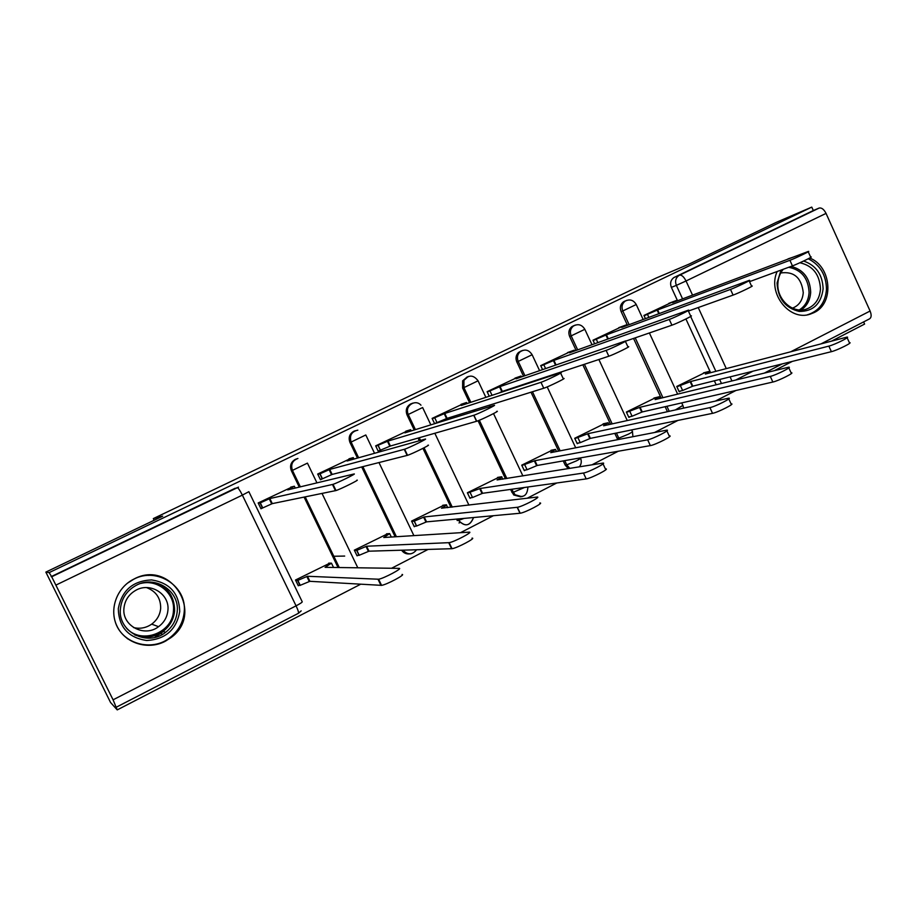 <?xml version="1.0" encoding="UTF-8"?>
<svg xmlns="http://www.w3.org/2000/svg" width="917" height="917" viewBox="0 0 917 917"><rect width="100%" height="100%" fill="white"/><g stroke="black" fill="none" stroke-linecap="round" stroke-linejoin="round"><path stroke-width="1.38" d="M296.695 458.855L295.263 459.383C290.884 462.065 289.577 465.836 291.365 470.719L292.225 470.467C290.437 465.572 291.744 461.778 296.134 459.096L297.91 458.477C292.385 460.575 290.551 464.552 292.431 470.398L307.436 463.119M355.074 430.795L353.744 431.288C349.469 433.913 348.219 437.627 349.962 442.441L350.982 442.109C349.228 437.283 350.489 433.546 354.764 430.933L357.848 430.153C351.509 431.586 349.262 435.552 351.108 442.063L365.791 434.967M411.962 403.457L410.69 403.938C406.529 406.495 405.314 410.151 407.033 414.908L408.191 414.507C406.472 409.727 407.687 406.071 411.859 403.503L412.81 403.125M467.28 376.864L462.649 380.807L462.638 388.086L463.922 387.616L463.933 380.314L468.335 376.44M521.188 350.947L518.403 352.575C515.904 355.246 515.377 358.364 516.821 361.94L518.231 361.413C516.787 357.825 517.326 354.696 519.836 352.013L522.461 350.432M573.778 325.673L571.761 326.727C568.838 329.318 568.127 332.562 569.629 336.459L571.176 335.863C569.663 331.954 570.374 328.699 573.297 326.108L575.234 325.077M625.073 301.017L623.48 301.808C620.396 304.318 619.617 307.585 621.13 311.608L622.792 310.966C621.268 306.92 622.047 303.642 625.13 301.131L626.689 300.352M777.169 271.512C767.116 292.981 789.548 321.661 810.273 314.118L814.021 312.617C834.55 303.447 831.57 266.389 809.7 257.998M795.773 256.152L787.233 259.373M164.9 641.464L170.86 637.705C204.755 613.714 170.894 559.118 134.134 578.959L133.997 579.04C116.677 587.419 108.676 609.736 117.158 626.471C125.388 643.344 147.866 650.279 164.9 641.464M149.219 575.406L148.485 575.246M403.491 552.252L404.363 551.805M45.85 572.105L162.687 516.168L153.322 518.598L656.377 277.954L689.275 264.027L776.412 222.304L811.774 207.104L49.14 572.621L45.85 572.105L110.544 702.479L117.238 709.896L360.645 584.232M391.593 568.253L428.044 549.443M460.494 532.685L493.38 515.709M527.229 498.24L556.757 482.995M591.901 464.85L618.253 451.244M654.6 432.48L677.961 420.422M715.432 401.073L735.95 390.482M774.452 370.606L792.288 361.401M831.765 341.021L864.605 324.068L863.631 321.901M127.807 638.943L128.506 639.206M117.238 709.896L113.078 699.82L51.696 576.759L238.489 487.145M49.14 572.621L51.696 576.759M716.177 384.762L714.354 380.807M710.618 372.692L685.916 318.978M677.548 300.787L671.37 287.376L676.368 285.37C674.832 281.255 675.646 277.977 678.809 275.536L819.213 208.033C821.689 207.574 823.959 209.363 826.045 213.397L870.095 311.023C871.666 315.035 871.459 317.66 869.465 318.898L821.196 343.783M819.133 208.067L813.322 210.532L811.774 207.104M672.94 301.785L643.94 315.437L645.43 318.657M705.437 372.371L676.746 386.458L679.199 391.765L680.861 390.929M655.77 397.6L626.368 412.042L628.867 417.407L630.426 416.616M622.712 326.211L592.978 340.207L594.64 343.783M604.853 423.459L574.707 438.269L577.252 443.69L578.707 442.957M571.199 351.257L540.709 365.619L542.589 369.62M552.653 449.972L521.727 465.16L524.318 470.65L525.659 469.974M518.38 376.944L487.11 391.674L489.254 396.236M499.1 477.172L467.372 492.761L470.008 498.309L471.223 497.69M464.197 403.297L432.113 418.404L434.612 423.7M444.16 505.084L411.584 521.085L414.266 526.702L415.367 526.14M408.604 430.337L375.661 445.857L378.366 451.508L380.67 450.385M387.753 533.74L354.317 550.154L357.057 555.84L358.02 555.347M351.52 458.087L317.695 474.032L320.457 479.751L322.463 478.777L320.251 479.339M344.689 556.069L333.593 556.264M329.856 563.164L295.503 580.014L298.289 585.768L299.114 585.344M292.913 486.595L258.17 502.963L260.978 508.763L262.743 507.903L260.772 508.327M338.029 567.508L304.089 497.117M299.263 487.099L291.365 470.719M395.135 536.789L361.699 466.948M357.447 458.076L349.962 442.441M473.504 517.543C469.917 526.186 464.919 527.137 458.523 520.386L457.239 520.501L456.574 519.102M450.946 507.273L422.943 448.367M419.321 440.756L418.049 438.074M414.209 429.993L407.033 414.908M520.638 496.854L513.749 494.974L510.482 489.426M505.45 478.754L478.066 420.765M473.757 411.63L473.103 410.254M469.55 402.723L462.638 388.086M568.345 468.633L565.204 465.125L563.233 460.907M558.636 451.107L531.012 392.212M523.504 376.211L516.821 361.94M617.806 439.621L614.78 433.374M610.527 424.25L582.834 364.806M576.128 350.409L569.629 336.459M667.45 411.676L665.146 406.69M661.18 398.127L633.555 338.43M627.469 325.283L621.13 311.608M154.136 520.26L153.322 518.598M401.635 550.223C403.549 552.951 406.139 554.166 409.383 553.879M51.134 576.644L235.199 488.234M813.322 210.532L673.8 277.61C670.671 280.029 669.857 283.284 671.37 287.376M436.733 423.046L437.363 422.737M460.059 522.507L458.993 522.942M644.101 315.769L657.649 309.923L659.312 313.534M808.221 251.774L810.628 257.104C814.835 255.774 798.008 263.913 792.448 265.896L749.521 281.657M657.649 309.923L789.915 260.302C795.452 258.273 812.29 250.146 808.106 251.522L672.505 302.69L676.666 300.386L668.745 303.378M676.895 386.779L690.673 381.529L828.853 346.11C834.665 344.746 851.331 336.424 846.861 337.135L705.356 374.067L709.334 371.374L703.488 372.887M847.136 337.72L849.371 342.671C853.865 342.007 837.21 350.34 831.375 351.67L692.816 386.16L682.626 390.493L680.494 385.874M679.027 391.376L682.626 390.493M692.816 386.16L690.673 381.529M593.139 340.551L606.446 334.831L608.326 338.877M749.097 280.751L751.562 286.138C756.044 284.706 738.449 293.245 733.096 295.091L688.403 311.058M606.446 334.831L730.505 289.417C735.835 287.525 753.442 278.997 748.971 280.476L621.68 327.415L626.093 324.973L618.757 327.678M540.87 365.963L553.937 360.37L556.08 364.955M688.186 310.599L690.684 316.044C695.453 314.508 677.021 323.495 671.92 325.191L625.749 341.124M553.937 360.37L669.272 319.437C674.35 317.695 692.805 308.731 688.048 310.301L569.56 352.77L574.248 350.168L567.508 352.587M803.624 261.036C816.096 265.38 822.595 274.653 823.111 288.878C821.116 303.963 813.15 311.482 799.223 311.425C785.342 308.101 777.948 298.621 777.054 282.998L781.02 270.091M783.278 269.266C779.954 273.209 778.155 277.966 777.868 283.536C776.722 299.618 792.93 314.027 806.421 309.086C814.972 305.808 819.66 299.102 820.474 288.97C819.706 274.492 812.852 265.747 799.911 262.743M780.722 272.968C793.973 271.145 801.492 277.691 803.258 292.592C802.627 300.363 799.051 305.544 792.506 308.135L792.437 308.158M807.315 314.806L808.714 314.382C819.534 310.404 825.46 302.048 826.481 289.302C826.228 275.123 820.153 264.944 808.244 258.766M793.251 257.104L788.058 258.881M179.721 611.662C176.431 629.738 165.45 639.355 146.789 640.513C128.323 637.762 118.82 627.136 118.293 608.647C121.801 590.388 132.896 580.816 151.58 579.922C169.84 582.857 179.216 593.437 179.721 611.662M120.414 608.693C117.536 631.71 147.419 647.161 165.564 632.352C172.499 626.976 176.385 620.018 177.222 611.479C179.675 590.697 154.824 574.787 136.071 585.413C126.833 590.594 121.606 598.354 120.414 608.693M146.548 587.591C156.119 591.305 160.819 598.251 160.67 608.441C160.016 614.917 157.025 620.156 151.683 624.145C146.112 627.95 140.072 629.096 133.573 627.572M167.914 610.321C167.238 617.072 164.132 622.517 158.572 626.678C144.45 637.785 121.766 625.772 123.955 608.166C124.85 600.314 128.77 594.376 135.727 590.342C150.228 581.791 169.851 594.078 167.914 610.321M115.038 621.073C121.09 643.677 152.004 652.572 170.31 637.384C178.586 630.713 183.228 622.207 184.214 611.88C187.194 586.387 157.059 566.626 133.756 579.212L127.406 583.212M148.348 575.44L147.648 575.303M166.39 640.662L167.135 639.573M127.131 638.45L127.795 638.713M154.801 637.384L163.375 631.515M626.517 412.363L640.066 407.251L770.28 376.406C775.897 375.202 793.308 366.445 788.551 367.224L655.116 399.594L659.323 396.74L653.913 398.058M788.838 367.855L791.107 372.841C795.887 372.107 778.487 380.876 772.859 382.034L642.244 411.939L632.077 416.238L629.899 411.561M628.672 417.006L632.077 416.238M642.244 411.939L640.066 407.251M574.856 438.578L588.164 433.626L709.907 407.629C715.306 406.621 733.531 397.37 728.465 398.219L603.604 425.775L608.074 422.748L603.099 423.849M728.786 398.906L731.09 403.916C736.168 403.113 717.954 412.375 712.543 413.338L590.376 438.372L580.243 442.647L578.031 437.913M577.057 443.289L580.243 442.647M590.376 438.372L588.164 433.626M487.271 392.017L500.063 386.573L502.333 391.41L498.882 393.061M625.394 341.365L627.939 346.878C633.005 345.228 613.645 354.707 608.831 356.22L502.333 391.41M500.063 386.573L606.126 350.386C610.905 348.827 630.288 339.37 625.245 341.055L516.099 378.778L521.085 376.004L514.953 378.136M432.274 418.76L444.779 413.464L447.095 418.358L434.578 423.608M560.631 373.104L563.233 378.664C568.597 376.921 548.217 386.928 543.747 388.235L447.095 418.358M415.424 429.615L408.237 414.495L415.355 429.534M444.779 413.464L540.973 382.32C545.42 380.956 565.812 370.972 560.47 372.772L461.228 405.463L466.547 402.517L461.056 404.34M375.821 446.201L388.017 441.077L390.378 446.017L378.171 451.107M496.59 411.435C501.645 409.83 481.253 419.906 476.737 421.235L390.378 446.017M388.017 441.077L473.906 415.229C478.387 413.854 498.814 403.801 493.77 405.452L404.913 432.858L410.621 429.706L405.761 431.219M521.876 465.481L534.92 460.678L647.666 439.816C652.789 439.037 671.909 429.248 666.544 430.176L550.762 452.631L555.519 449.41L551.002 450.304M666.877 430.898L669.215 435.942C674.603 435.059 655.495 444.871 650.348 445.605L537.179 465.481L527.08 469.733L524.822 464.942M524.111 470.238L527.08 469.733M537.179 465.481L534.92 460.678M467.521 493.071L480.29 488.452L583.453 473.034C588.256 472.484 608.361 462.111 602.675 463.119L497.071 479.923C501.118 477.814 502.631 476.76 501.61 476.76L497.564 477.425M442.773 487.259L443.186 488.016M470.226 492.681L472.53 497.518L470.238 492.681M603.042 463.899L605.415 468.965C611.123 468.002 591.029 478.41 586.192 478.903L482.583 493.3L472.53 497.518L469.802 497.885M482.583 493.3L480.29 488.452M411.733 521.383L414.301 521.131L424.204 516.947L517.371 507.284C522.22 506.723 542.325 496.235 536.938 497.083L441.432 508.19C445.673 505.989 447.313 504.854 446.338 504.82L442.739 505.267M539.723 503.02C545.134 502.207 525.063 512.729 520.191 513.233L426.543 521.865L416.536 526.049L414.197 521.143M414.06 526.255L416.536 526.049M426.543 521.865L424.204 516.947M329.73 469.424L332.137 474.433L322.44 478.789L320.044 473.791L329.73 469.424L404.638 449.215C409.131 447.817 429.397 437.81 424.972 439.174L347.084 460.987L353.274 457.594L348.999 458.809M427.861 445.238C432.308 443.931 412.065 453.972 407.538 455.313L332.137 474.433M317.867 474.376L320.044 473.791M354.455 550.452L356.862 550.349L366.617 546.223L449.135 542.658C453.995 542.062 473.917 531.585 469.149 532.147L383.753 537.511L389.668 533.602L386.47 533.832M472.003 538.164C476.806 537.649 456.895 548.16 452.024 548.698L369.001 551.186L359.04 555.335L356.656 550.372M356.828 555.37L359.04 555.335M369.001 551.186L366.617 546.223M269.85 498.55L272.303 503.616L262.743 507.915L260.302 502.86L269.85 498.55L333.031 484.348C337.536 482.938 357.699 472.954 353.905 474.009L287.674 489.884L294.357 486.239L290.723 487.133M356.851 480.176C360.668 479.167 340.528 489.185 336 490.549L272.303 503.616M258.33 503.307L260.302 502.86M295.629 580.289L297.842 580.369L307.459 576.277L378.618 579.223C383.466 578.604 403.274 568.104 399.113 568.368L325.065 567.336L331.473 563.176L328.687 563.164M402.047 574.466C406.22 574.26 386.447 584.794 381.564 585.355L309.889 581.309L299.985 585.413L297.555 580.392M298.048 585.275L299.985 585.413M309.889 581.309L307.459 576.277M248.897 491.753L302.163 601.655C302.702 602.022 300.673 603.409 296.065 605.839L242.363 495.111L56.12 585M113.078 699.82L296.065 605.839C298.151 610.298 298.908 612.808 298.312 613.358L116.425 707.133M721.461 383.478L719.627 379.489M715.868 371.316L690.661 316.468M682.58 298.896L676.368 285.37L686.031 280.98L692.541 295.136M698.238 307.55L726.275 368.6M730.081 376.887L731.938 380.933M735.801 379.993L752.937 371.202M790.878 351.704L870.095 311.023M826.045 213.397L686.031 280.98C683.887 276.785 681.721 274.836 679.554 275.134L674.476 277.232M339.015 567.531L304.983 496.934M300.146 486.893L292.431 470.398L300.363 486.835M307.482 463.211L316.938 482.869M322.027 493.438L357.802 567.783M396.27 536.72L362.742 466.684M358.49 457.789L351.108 442.063L358.616 457.755M365.849 435.071L374.549 453.296M378.985 462.569L413.888 535.62M473.573 517.532C470.112 526.152 465.102 527.103 458.569 520.386L457.858 518.976L458.569 520.386L464.059 518.414M452.219 507.124L424.021 447.805M420.513 440.424L419.241 437.741M422.68 407.664L430.841 424.858M434.83 433.26L468.931 505.141M511.915 492.452L513.337 492.269L511.892 489.231M506.849 478.525L479.339 420.25M475.075 411.217L474.421 409.842M470.857 402.288L463.922 387.616L478.066 380.796C473.424 374.732 468.713 374.572 463.933 380.314L462.649 380.807M565.204 465.125L566.74 464.862L564.757 460.643M560.149 450.809L532.468 391.754M524.948 375.718L518.231 361.413L532.124 354.73C528.811 349.641 524.719 348.747 519.836 352.013L518.403 352.575M617.152 438.464L618.815 438.143L616.43 433.03M612.178 423.883L584.416 364.29M577.687 349.858L571.176 335.863L584.84 329.306C581.894 324.572 578.042 323.506 573.297 326.108L571.761 326.727M669.227 411.286L666.911 406.288M662.934 397.703L635.229 337.857M629.131 324.664L622.792 310.966L636.238 304.513C633.475 299.985 629.773 298.85 625.13 301.131L623.48 301.808M675.382 409.922L682.867 405.429L681.698 402.907M619.468 439.3L618.815 438.143L628.454 434.154C631.939 432.32 633.211 431.391 632.283 431.345L631.618 429.913M569.893 468.392L566.74 464.862L576.346 460.907C580.048 458.958 581.412 457.961 580.427 457.915L580.415 457.892M521.968 496.705L515.171 494.79L513.337 492.269L524.535 487.477M411.045 553.776C407.595 554.281 404.844 553.077 402.792 550.189M420.983 405.199C415.092 398.54 404.053 406.54 408.237 414.495L422.622 407.538M51.707 576.77L237.251 487.626C238.305 487.947 240.002 490.446 242.363 495.111L248.862 491.684M405.772 552.825L406.151 553.627M657.168 310.152L658.807 313.717M647.528 314.485L648.869 317.385M789.915 260.302L792.448 265.896M692.335 386.412L690.192 381.77M831.375 351.67L828.853 346.11M605.954 335.072L607.799 339.061M596.359 339.382L597.861 342.626M730.505 289.417L733.096 295.091M553.421 360.622L555.542 365.138M543.873 364.897L545.604 368.577M669.272 319.437L671.92 325.191M791.142 266.377C803.521 269.69 810.032 278.287 810.685 292.168C810.204 299.985 807.04 305.923 801.183 309.969M799.337 309.923C805.332 306.072 808.576 300.226 809.081 292.385C808.267 278.16 801.469 269.793 788.677 267.283M151.786 582.18C166.905 585.883 174.505 595.431 174.597 610.814C173.76 619.227 169.932 626.093 163.088 631.4C154.148 637.579 144.691 638.736 134.707 634.885M126.489 628.179C141.367 644.88 172.786 632.936 173.439 610.711C175.273 593.769 158.011 579.086 141.069 583.372M641.751 412.192L639.573 407.503M772.859 382.034L770.28 376.406M589.872 438.624L587.659 433.879M712.543 413.338L709.907 407.629M499.536 386.825L501.817 391.662M490.045 391.078L492.039 395.319M606.126 350.386L608.831 356.22M444.241 413.727L446.556 418.622M434.796 417.946L437.111 422.817L434.807 417.946M540.973 382.32L543.747 388.235M387.467 441.341L389.828 446.292M410.701 429.855L411.206 430.921M378.091 445.524L380.44 450.453M473.722 415.286L476.553 421.293M536.663 465.744L534.405 460.942M650.348 445.605L647.666 439.816M482.055 493.575L479.751 488.715M586.192 478.903L583.453 473.034M447.702 507.663L446.51 505.175M426.004 522.14L423.654 517.234M519.985 513.256L517.177 507.307M329.157 469.699L331.564 474.708M353.332 457.732L353.973 459.062M319.861 473.848L322.257 478.834M404.259 449.33L407.159 455.428M391.307 537.03L389.817 533.923M368.439 551.472L366.055 546.498M451.611 548.744L448.734 542.704M269.266 498.837L271.719 503.903M294.414 486.354L295.24 488.062M260.038 502.94L262.48 507.995M332.493 484.508L335.462 490.698M333.536 567.451L331.599 563.439M309.316 581.607L306.886 576.575M380.968 585.401L378.022 579.269M170.218 637.441L170.86 637.705M683.623 408.099L683.027 405.795M636.283 304.616L643.161 319.494M649.385 332.963L677.64 394.127M513.749 494.974L515.171 494.79C523.126 498.504 527.367 495.902 527.905 487.007M632.925 436.687L632.455 431.735M584.886 329.421L592.004 344.723M598.881 359.51L627.262 420.548M579.315 466.879C581.367 464.323 581.802 461.469 580.61 458.317M532.181 354.845L539.586 370.651M547.197 386.905L575.693 447.794M478.124 380.922L485.872 397.348M489.54 405.131L490.205 406.552M493.529 413.601L522.908 475.946M452.264 507.124L424.055 447.794M420.559 440.412L419.275 437.73M402.953 550.189C407.756 555.152 412.295 555.026 416.593 549.776M396.408 536.709L362.868 466.65M339.256 567.531L305.201 496.888M673.8 277.61L819.213 208.033M298.426 613.301L301.177 610.871M764.457 373.036L782.109 363.934M405.853 552.859L406.22 553.639M710.01 372.852L709.471 371.683M574.317 350.317L574.615 350.959M158.572 626.678L151.683 624.145M151.454 582.146C166.642 585.757 174.322 595.316 174.494 610.802C173.691 619.227 169.897 626.105 163.088 631.4L165.564 632.352M162.607 634.289L160.911 633.601M660.091 398.391L659.483 397.072M608.934 424.605L608.235 423.092M521.154 376.165L521.498 376.91M466.615 402.678L467.028 403.549M378.194 445.49L380.544 450.43M473.906 415.229L476.737 421.235M556.504 451.519L555.679 449.766M502.757 479.19L501.782 477.138M416.639 526.026L414.301 521.131M520.191 513.233L517.371 507.284M404.638 449.215L407.538 455.313M359.246 555.312L356.862 550.349M452.024 548.698L449.135 542.658M333.031 484.348L336 490.549M300.272 585.39L297.842 580.369M381.564 585.355L378.618 579.223"/></g></svg>
